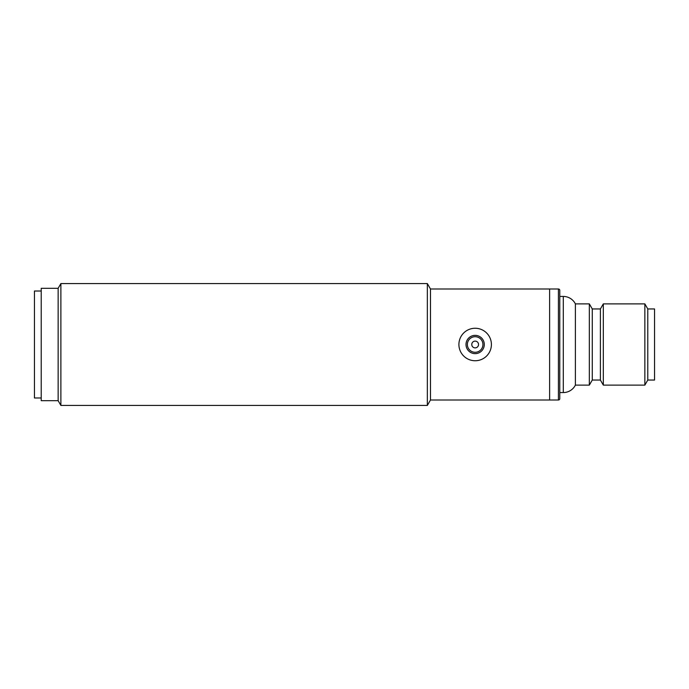 <?xml version="1.0" encoding="UTF-8"?>
<svg xmlns="http://www.w3.org/2000/svg" width="689" height="689" viewBox="0 0 689 689"><rect width="100%" height="100%" fill="white"/><g stroke="black" fill="none" stroke-linecap="round" stroke-linejoin="round"><path stroke-width="1.03" d="M58.143 288.312L58.143 400.688L41.219 400.688L41.219 288.312L58.143 288.312L60.882 283.575L60.882 405.425L427.344 405.425L427.344 283.575L430.479 288.992L549.624 288.992L549.624 400.008L549.624 288.992L558.417 288.992A1.352 1.352 0 0 1 559.778 290.345L559.778 398.655A1.352 1.352 0 0 1 558.417 400.008L430.479 400.008L427.344 405.425M430.479 400.008L430.479 288.992M559.778 296.434L563.292 296.434A13.539 13.539 0 0 1 575.384 303.883L575.384 385.117L589.336 385.117L589.336 303.883L592.273 308.956L592.273 380.044L600.395 380.044L603.323 385.117L644.852 385.117L644.852 303.883L603.323 303.883L603.323 385.117M559.778 392.566L563.292 392.566A13.539 13.539 0 0 0 575.384 385.117M592.273 308.956L600.395 308.956L600.395 380.044M600.395 308.956L603.323 303.883M644.852 385.117L647.781 380.044L647.781 308.956L644.852 303.883M647.781 380.044L654.55 380.044L654.55 308.956L647.781 308.956M592.273 380.044L589.336 385.117M575.384 303.883L589.336 303.883M467.366 344.5A7.786 7.786 0 0 1 475.152 336.714A7.786 7.786 0 0 1 482.937 344.5A7.786 7.786 0 0 1 475.152 352.286A7.786 7.786 0 0 1 467.366 344.5M478.536 344.5A3.385 3.385 0 0 1 475.152 347.885A3.385 3.385 0 0 1 471.767 344.5A3.385 3.385 0 0 1 475.152 341.115A3.385 3.385 0 0 1 478.536 344.5M458.908 344.5A16.243 16.243 0 0 1 475.152 328.257A16.243 16.243 0 0 1 491.403 344.5A16.243 16.243 0 0 1 475.152 360.743A16.243 16.243 0 0 1 458.908 344.5M466.014 344.5A9.138 9.138 0 0 0 475.152 353.638A9.138 9.138 0 0 0 484.289 344.5A9.138 9.138 0 0 0 475.152 335.362A9.138 9.138 0 0 0 466.014 344.5M41.219 291.016L34.45 291.016L34.45 397.984L41.219 397.984M563.292 296.434L563.292 392.566M558.417 288.992L558.417 400.008M60.882 283.575L427.344 283.575M58.143 400.688L60.882 405.425"/></g></svg>
